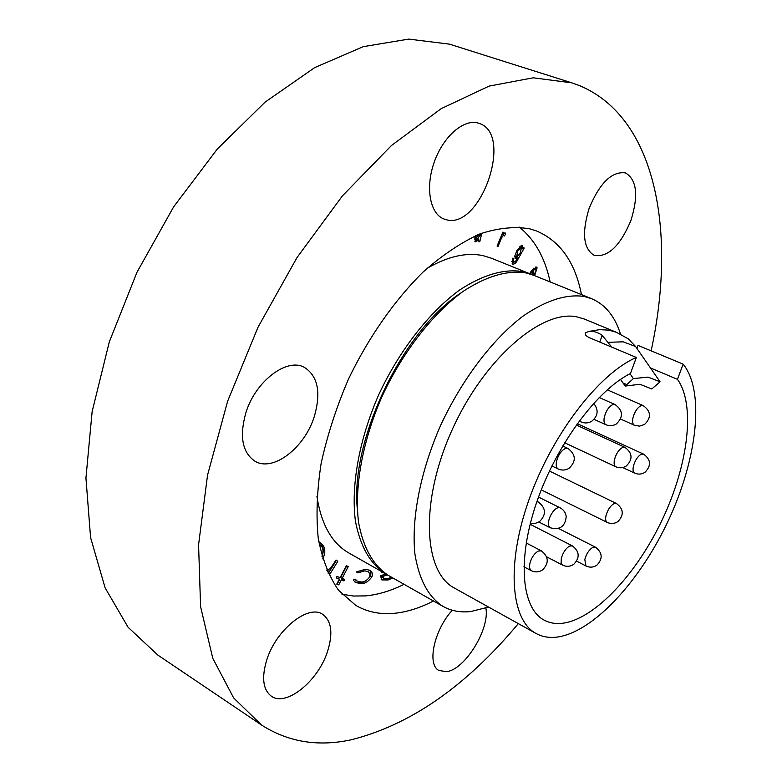 <?xml version="1.0" encoding="UTF-8"?>
<svg xmlns="http://www.w3.org/2000/svg" width="782" height="782" viewBox="0 0 782 782"><rect width="100%" height="100%" fill="white"/><g stroke="black" fill="none" stroke-linecap="round" stroke-linejoin="round"><path stroke-width="1.17" d="M404.079 584.32C390.922 590.85 378.087 594.711 365.575 595.894L353.503 596.031L341.969 594.242M433.453 600.987C420.393 607.761 407.676 611.837 395.301 613.215C380.726 614.779 367.54 612.169 355.742 605.376L338.586 590.332C329.095 576.608 322.311 559.286 318.254 538.387C315.967 515.68 316.935 490.725 321.128 463.501C327.228 435.515 336.338 407.393 348.459 379.114C368.488 337.443 394.548 300.2 423.023 272.087C442.241 255.157 461.194 242.44 479.884 233.926C498.017 227.953 514.664 226.262 529.825 228.843L536.589 230.983C560.195 241.11 575.151 262.312 581.456 294.589M630.898 220.475C620.302 245.812 608.113 257.474 594.32 255.44C583.372 248.871 581.632 233.192 589.12 208.393C599.765 182.9 611.886 171.072 625.492 172.91C636.861 179.752 638.659 195.608 630.898 220.475M446.092 219.664L443.902 218.97C429.817 213.721 425.056 187.162 434.46 161.503C443.658 135.775 464.567 118.15 478.858 123.302L478.985 123.341C514.145 133.751 480.637 230.338 446.092 219.664M314.208 416.796C304.589 447.803 273.241 472.162 255.118 461.302C242.342 452.749 239.253 436.591 245.851 412.818C255.45 381.196 286.926 357.423 304.345 367.335C317.981 376.122 321.265 392.613 314.208 416.796M327.472 651.65C318.118 681.054 286.241 707.104 271.393 696.224C262.928 689.714 261.413 677.515 266.858 659.617C276.31 629.471 308.421 604.075 322.643 614.31C331.607 620.967 333.22 633.41 327.472 651.65M485.876 608.034C490.001 628.933 464.958 669.685 446.512 671.67L438.917 670.477C426.708 664.573 434.147 630.018 452.279 610.243M518.319 623.616C466.052 686.254 410.276 724.992 350.981 739.84C317.912 746.937 288.118 742.01 261.579 725.051L233.652 697.945L212.763 658.278L200.593 606.685L198.569 544.771L207.543 475.133L227.611 401.264L257.992 327.287L297.052 257.503L342.438 195.862L391.411 145.55L441.175 108.649L489.141 86.098L533.207 77.809L571.789 82.833L579.892 85.776C657.212 118.405 676.498 234.15 651.132 350.844M261.579 725.051L157.827 655.072L128.092 627.272L105.111 587.859L90.585 537.576L85.942 478.017L92.12 411.684L109.333 341.822L136.997 272.224L173.682 206.79L217.249 149.108L265.147 102.08L314.667 67.633L363.259 46.656L408.751 39.1L449.445 44.144L571.789 82.833M519.297 227.122C534.722 239.497 545.005 257.767 550.147 281.94M636.91 348.41L638.014 345.39L683.145 364.138C704.914 391.108 697.388 457.607 669.245 518.622C641.201 579.687 594.525 631.24 558.045 636.949C549.834 638.161 542.503 636.998 536.051 633.479C510.666 620.048 505.983 564.154 529.189 499.131C552.209 434.147 599.11 373.415 636.353 357.462L589.755 337.863C585.835 335.986 584.447 334.256 585.601 332.663L589.345 331.353C593.743 331.04 598.025 332.389 602.189 335.38L599.765 342.066M611.749 347.11L602.189 335.38M488.555 607.057L470.823 611.534C460.52 612.697 451.234 610.977 442.974 606.382C428.311 596.901 418.947 579.364 414.88 553.764C411.293 518.339 420.481 471.135 440.696 425.222C461.879 379.651 492.122 339.818 522.454 316.514C545.465 300.601 565.963 293.895 583.949 296.417L591.603 298.685C605.356 304.589 614.994 316.427 620.527 334.188M442.974 606.382L388.674 575.581C373.415 565.777 363.395 548.182 358.625 522.777C354.119 487.685 362.398 441.371 381.978 396.611C402.574 352.213 432.573 313.67 463.12 291.373C486.336 276.193 507.215 270.034 525.787 272.898L533.715 275.303L591.603 298.685M387.129 574.662L385.555 573.812C370.267 563.998 360.219 546.393 355.409 520.998C350.844 485.935 359.085 439.67 378.625 394.969C399.182 350.639 429.171 312.174 459.728 289.936C482.944 274.795 503.852 268.676 522.454 271.55L532.043 274.668M427.06 268.353C447.861 256.33 466.571 252.107 483.178 255.675L491.301 258.168L530.401 273.964M683.145 364.138L677.466 379.348C695.745 404.812 688.248 464.498 662.637 518.906C637.105 573.362 595.385 618.601 563.148 623.186C556.031 624.144 549.658 623.098 544.047 620.067C521.486 608.21 516.99 559.521 536.667 502.327C556.197 445.173 596.842 390.257 630.458 373.493L636.353 357.462M589.345 331.353L599.452 329.672L608.758 330.112L616.353 332.282L628.142 338.733L635.571 346.494L660.076 381.802L651.787 388.967L639.979 384.275L625.385 386.044L622.931 382.926L626.793 384.597L625.385 386.044M660.076 381.802L648.073 377.11L633.381 378.605L630.028 373.708M536.051 633.479L454.45 588.084C423.287 572.033 419.797 501.633 451.791 430.618C483.442 359.485 541.173 309.457 576.627 316.808L584.398 319.056L616.353 332.282M383.659 572.737L381.733 572.688L382.32 571.974M392.779 577.908L388.146 579.961L381.851 579.931L380.423 575.679L386.034 574.076M344.002 580.938L341.333 579.902L338.753 584.868L336.768 584.115L339.359 579.139L336.221 577.918L336.993 576.432L340.121 577.654L346.328 565.728L348.293 566.52L342.105 578.426L344.774 579.462L344.002 580.938L341.333 579.902M322.438 544.663L318.743 541.515L322.438 544.663C325.38 547.859 325.547 552.512 322.937 558.622L322.722 558.886M518.114 258.959C516.579 262.361 514.839 264.111 512.894 264.218L512.396 263.866L512.963 258.011L513.725 262.322L515.729 261.022L517.361 258.275L515.26 258.715L514.869 255.831L517 250.367L522.073 245.489L522.689 248.871L523.539 247.347L524.194 248.041L518.114 258.959L517.176 258.588M481.829 233.183L479.777 241.736L478.623 241.677L478.907 239.869L475.456 241.794L474.87 237.591L475.593 235.714M385.555 573.812L348.889 553.001C331.871 543.246 321.216 524.37 316.925 496.355M501.037 239.184L497.997 246.486L497.078 246.076L502.875 232.098L503.706 232.479L502.826 234.6L505.025 232.723L505.651 233.935L504.429 235.978L503.97 235.157L502.406 236.389L501.037 239.184L500.089 238.813M533.119 275.068L531.76 272.136L530.597 274.042M529.668 273.671L531.545 270.68L536.403 267.073L537.107 267.815L534.644 275.675M326.7 569.99L330.18 568.749L336.045 560.029L337.824 561.32L329.73 574.399L328.157 573.284M328.02 572.991L329.124 571.212L327.414 571.652M372.017 576.754C367.99 582.111 363.904 584.369 359.759 583.509L355.165 582.267L353.22 579.951L355.302 579.179L357.042 580.987L360.502 581.867C363.65 582.522 366.758 580.821 369.808 576.764L369.945 573.812L368.136 571.71L364.862 570.84L357.794 572.883L356.416 571.867L365.595 569.247L369.759 570.322C371.958 571.124 372.711 573.265 372.017 576.754L370.541 575.914C366.523 581.27 362.437 583.509 358.283 582.658L359.759 583.509M626.793 384.597L633.381 378.605M620.537 379.397L622.931 382.926M677.466 379.348L650.487 367.951M477.929 239.478L478.907 239.869M476.649 239.937L474.811 241.188M475.085 241.55L475.925 241.882M478.447 238.96L478.31 239.624M478.662 241.286L479.777 241.736M474.566 239.077L475.124 239.302M480.128 235.226L480.383 234.317L478.32 235.167L476.072 237.581L476.414 239.879L480.128 235.226M479.64 234.023L480.383 234.317M475.006 237.151L476.072 237.581M502.846 232.146L503.706 232.479M501.966 234.268L502.826 234.6M504.009 233.114L505.651 233.935M504.038 233.3L503.129 234.825M501.839 234.58L503.97 235.157M501.272 235.939L502.406 236.389M512.601 258.695L513.5 259.057M511.731 261.374L513.354 262.058M511.77 261.423L513.725 262.322M514.927 258.207L515.778 257.64L517.361 258.275M521.584 245.421L522.474 245.773M521.135 245.519L521.262 247.415M521.819 248.529L522.689 248.871M523.334 247.708L524.194 248.041M517.225 257.092L516.707 258.011M513.95 262.371L512.19 263.632M521.506 247.571L517.811 251.012L516.521 257.161L520.089 253.534L521.506 247.571M516.853 250.631L517.811 251.012M514.781 256.398L516.306 257.004M535.484 267.063L537.107 267.815M535.543 267.19L535.758 268.988M533.862 273.856L533.099 275.02M530.792 271.745L531.76 272.136M531.594 270.611L532.933 273.485L534.487 274.111L535.846 271.598L535.993 269.311L533.656 268.226M535.592 268.891L532.904 270.689L534.487 274.111M531.858 270.269L532.904 270.689M320.913 543.793C323.533 546.706 323.924 551.027 322.096 556.745M321.94 556.178C323.533 551.633 323.279 548.202 321.197 545.885L319.144 543.871M335.947 560.186L337.824 561.32M336.319 560.459L328.313 573.392M326.944 570.567L329.124 571.212M339.847 579.032L337.267 583.998L338.753 584.868M336.348 577.683L339.359 579.139M346.69 565.875L340.61 577.556L342.105 578.426M343.161 578.836L342.516 580.068M358.283 582.658L354.529 581.847M354.637 579.423L357.042 580.987M368.136 571.71L364.862 570.84M363.386 569.99L356.484 571.916M368.987 569.951C370.736 570.86 371.255 572.854 370.541 575.914M382.202 572.111L383.542 572.864M389.798 577.927L386.689 579.13L388.146 579.961M386.689 579.13L381.176 579.442M386.161 574.144L381.196 575.562L382.32 577.507L383.786 578.348L388.517 578.367L391.43 577.145M387.637 574.975L382.662 576.402L383.786 578.348M381.196 575.562L382.662 576.402M357.286 508.466C350.316 439.328 403.15 329.955 461.634 292.439M635.571 346.494L623.156 341.822L608.445 342.311M480.138 235.196L481.145 235.587M477.577 234.864L478.32 235.167M560.137 507.831C563.646 509.717 565.669 512.65 566.207 516.628C565.142 526.589 559.795 530.304 550.176 527.752L548.69 525.758C547.899 521.359 549.423 516.55 553.265 511.32C555.914 508.232 558.211 507.068 560.137 507.831L538.524 497.078M594.076 419.348L605.884 424.704C604.066 423.678 603.557 421.107 604.349 417.011C606.07 410.755 608.865 406.611 612.726 404.587L615.053 404.538L599.178 397.491M579.159 421.048L581.104 421.938L579.648 420.384M564.614 442.749L615.825 466.786C614.163 465.818 613.714 463.423 614.486 459.591C616.167 453.58 618.865 449.533 622.58 447.451L624.916 447.343L576.285 424.997M620.605 419.054L634.349 425.222C632.618 424.235 632.159 421.742 632.97 417.735C634.681 411.664 637.369 407.637 641.035 405.672L643.205 405.604L607.252 389.817M622.736 467.528L634.642 473.1C633.058 472.172 632.648 469.845 633.42 466.101C635.092 460.236 637.711 456.277 641.289 454.225L643.527 454.107L577.224 423.688M541.271 489.845L607.194 522.405C605.669 521.496 605.268 519.258 606.001 515.69C607.634 509.864 610.283 505.856 613.948 503.667L616.421 503.491L549.423 471.047M546.618 556.794L562.571 565.112L561.105 562.766L561.3 558.514C562.923 552.591 565.679 548.446 569.56 546.08L572.375 545.875L530.118 524.272M576.666 561.173L585.962 565.972L584.799 559.531C586.412 553.764 589.081 549.717 592.805 547.4L595.464 547.185L558.465 528.437M523.891 566.774L531.134 570.616L529.58 568.191L529.737 563.871C531.359 557.781 534.223 553.509 538.319 551.056L541.369 550.86L526.218 542.982M536.882 501.712L538.29 501.985L537.009 501.34M551.887 465.945L558.153 468.956C556.325 467.89 555.787 465.368 556.52 461.39C558.231 455.016 561.134 450.735 565.239 448.526L567.937 448.448L562.688 445.975M585.591 332.673L585.19 333.806M476.414 239.879L474.801 239.233M521.32 247.444L519.727 246.819M516.521 257.161L514.937 256.525M550.176 527.752L538.974 522.053M605.884 424.704C609.452 426.2 612.922 425.975 616.294 424.01C623.547 416.972 623.127 410.472 615.053 404.538M581.104 421.938C584.721 423.463 588.25 423.248 591.691 421.293C598.181 415.897 598.836 409.905 593.665 403.326M615.825 466.786C619.452 468.34 622.951 468.076 626.323 465.994C633.019 459.2 632.55 452.983 624.916 447.343M634.349 425.222L639.529 426.131L644.544 424.47C651.514 417.598 651.064 411.312 643.205 405.604M634.642 473.1C638.239 474.645 641.699 474.361 645.013 472.269C651.465 465.622 650.966 459.572 643.527 454.107M607.194 522.405C610.928 524.087 614.505 523.793 617.927 521.555C624.163 514.957 623.655 508.945 616.421 503.491M562.571 565.112C566.461 566.95 570.205 566.676 573.793 564.291C580.058 557.615 579.589 551.476 572.375 545.875M585.962 565.972C589.794 567.761 593.46 567.478 596.969 565.103C603.01 558.583 602.502 552.61 595.464 547.185M531.134 570.616C535.103 572.522 538.945 572.268 542.649 569.843C549.159 563.011 548.739 556.686 541.369 550.86M530.382 523.266L535.093 523.451L539.482 521.682C546.471 514.624 546.071 508.056 538.29 501.985M558.153 468.956C561.916 470.627 565.572 470.393 569.13 468.271C576.373 461.155 575.972 454.538 567.937 448.448"/></g></svg>
